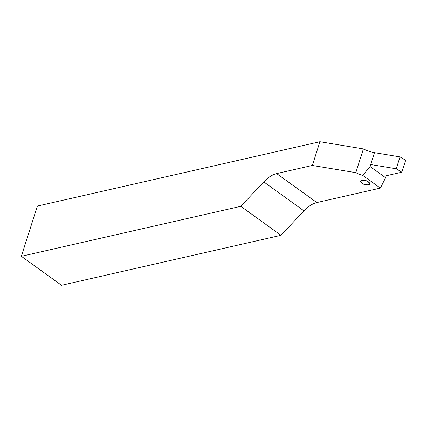 <?xml version="1.0" encoding="UTF-8"?>
<svg xmlns="http://www.w3.org/2000/svg" width="427" height="427" viewBox="0 0 427 427"><rect width="100%" height="100%" fill="white"/><g stroke="black" fill="none" stroke-linecap="round" stroke-linejoin="round"><path stroke-width="0.64" d="M368.357 181.817A4.74 2.082 17.7 0 1 369.665 183.989A4.74 2.082 17.7 0 1 366.612 184.966A4.74 2.082 17.7 0 1 361.947 183.274A4.74 2.082 17.7 0 1 360.639 181.107A4.74 2.082 17.7 0 1 363.692 180.13A4.74 2.082 17.7 0 1 368.357 181.817M280.966 235.304L240.796 206.321L263.769 181.886A23.111 12.399 125.8 0 1 276.664 173.575L312.345 165.452L319.924 141.716L363.388 148.932A18.489 8.118 -162.3 0 0 374.463 152.652L400.014 156.906L405.65 160.322L401.86 172.188L386.238 175.748L385.608 177.723L380.361 188.088L316.834 202.558A23.111 12.399 -54.2 0 0 303.933 210.869L280.966 235.304L61.52 285.284L21.35 256.301L240.796 206.321M21.35 256.301L37.384 206.065L319.924 141.716M374.463 152.652L370.049 166.498L385.608 177.723M312.345 165.452L355.814 172.663A18.489 8.118 -162.3 0 0 362.785 175.412L380.361 188.088M362.785 175.412L370.049 166.498M363.388 148.932L355.814 172.663M370.673 164.534L396.224 168.772L400.014 156.906M396.224 168.772L401.86 172.188M369.355 183.791A4.393 1.927 -162.3 0 0 365.539 180.648A4.393 1.927 -162.3 0 0 360.943 181.299A4.393 1.927 -162.3 0 0 361.215 182.281A4.393 1.927 -162.3 0 0 364.567 184.384A4.393 1.927 -162.3 0 0 368.512 184.608A4.393 1.927 -162.3 0 0 369.355 183.791M303.933 210.869L263.769 181.886M316.834 202.558L276.664 173.575"/></g></svg>
